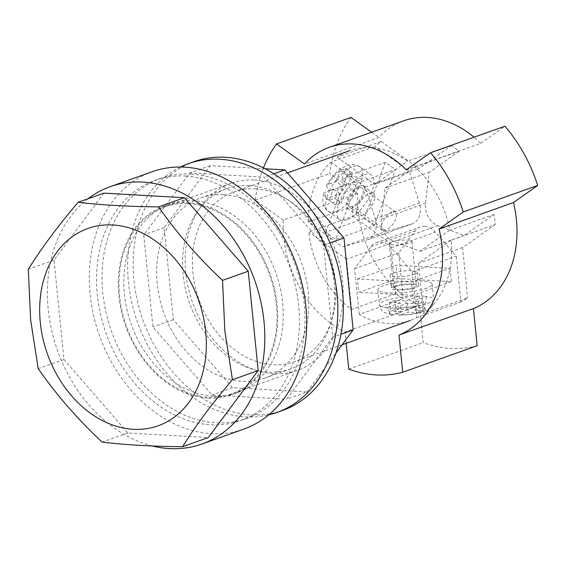 <?xml version="1.0" encoding="UTF-8"?>
<svg xmlns="http://www.w3.org/2000/svg" width="566" height="566" viewBox="0 0 566 566"><rect width="100%" height="100%" fill="white"/><g stroke="black" fill="none" stroke-linecap="round" stroke-linejoin="round"><path stroke-width="0.42" stroke-dasharray="2.83 2.12" d="M193.94 161.678A132.048 101.158 -109.6 0 0 137.22 300.242A132.048 101.158 -109.6 0 0 251.106 414.871A132.048 101.158 -109.6 0 0 282.561 410.463M180.391 167.027A132.048 101.158 -109.6 0 0 133.045 307.706A132.048 101.158 -109.6 0 0 245.594 416.838A132.048 101.158 -109.6 0 0 268.687 414.885M223.429 194.768A95.619 73.255 -109.6 0 0 200.647 197.959A95.619 73.255 -109.6 0 0 159.577 298.296A95.619 73.255 -109.6 0 0 242.043 381.307A95.619 73.255 -109.6 0 0 264.824 378.109A95.619 73.255 -109.6 0 0 305.895 277.779A95.619 73.255 -109.6 0 0 223.429 194.768M249.344 185.535A95.619 73.255 -109.6 0 0 226.563 188.726A95.619 73.255 -109.6 0 0 185.492 289.063A95.619 73.255 -109.6 0 0 267.959 372.074A95.619 73.255 -109.6 0 0 290.74 368.883A95.619 73.255 -109.6 0 0 331.81 268.546A95.619 73.255 -109.6 0 0 249.344 185.535M332.758 337.195L286.58 399.235L212.087 394.983L152.926 326.936L143.743 234.947L189.921 172.913L264.414 177.158L323.575 245.212L332.758 337.195L340.937 334.28M265.206 168.774L210.326 165.64L164.14 227.681L173.323 319.663L232.492 387.717L306.977 391.969L286.58 399.235M306.977 391.969L335.949 353.05M232.492 387.717L212.087 394.983M173.323 319.663L152.926 326.936M164.14 227.681L143.743 234.947M210.326 165.64L189.921 172.913M273.831 173.804L264.414 177.158M329.971 242.934L323.575 245.212M207.75 398.124A100.175 76.743 70.4 0 1 121.357 311.159A100.175 76.743 70.4 0 1 164.388 206.045A100.175 76.743 70.4 0 1 188.245 202.699A100.175 76.743 70.4 0 1 274.644 289.658A100.175 76.743 70.4 0 1 231.614 394.778A100.175 76.743 70.4 0 1 207.75 398.124M213.269 396.158A100.175 76.743 70.4 0 1 126.869 309.192A100.175 76.743 70.4 0 1 169.899 204.078A100.175 76.743 70.4 0 1 193.763 200.732A100.175 76.743 70.4 0 1 280.156 287.698A100.175 76.743 70.4 0 1 237.126 392.811A100.175 76.743 70.4 0 1 213.269 396.158M191.103 174.087A127.492 97.67 70.4 0 1 301.062 284.762A127.492 97.67 70.4 0 1 246.295 418.55A127.492 97.67 70.4 0 1 215.929 422.809A127.492 97.67 70.4 0 1 105.969 312.128A127.492 97.67 70.4 0 1 160.73 178.347A127.492 97.67 70.4 0 1 191.103 174.087M185.584 176.047A127.492 97.67 70.4 0 1 295.551 286.729A127.492 97.67 70.4 0 1 240.783 420.51A127.492 97.67 70.4 0 1 210.41 424.769A127.492 97.67 70.4 0 1 100.451 314.088A127.492 97.67 70.4 0 1 155.218 180.306A127.492 97.67 70.4 0 1 185.584 176.047M152.162 171.731A136.597 104.646 -109.6 0 0 93.482 315.064A136.597 104.646 -109.6 0 0 211.302 433.655A136.597 104.646 -109.6 0 0 243.84 429.092M88.027 198.779A136.597 104.646 -109.6 0 0 52.928 335.546A136.597 104.646 -109.6 0 0 152.325 445.966M103.903 193.119L54.025 260.119L63.944 359.467L127.838 432.962L208.288 437.553M127.838 432.962L102.113 442.124M63.944 359.467L38.219 368.629M54.025 260.119L28.3 269.289M424.705 226.35A18.211 13.952 70.4 0 1 435.403 232.138L456.295 256.172L460.865 301.968A90.157 69.066 -109.6 0 0 467.601 297.836L423.495 313.55A90.157 69.066 70.4 0 0 451.215 240.175L495.328 224.461A90.157 69.066 -109.6 0 0 493.92 214.472L464.085 235.541L437.836 225.685A18.211 13.952 70.4 0 1 425.49 203.343L429.17 172.354L459.005 151.292A90.157 69.066 -109.6 0 0 451.682 145.483L407.57 161.19A90.157 69.066 70.4 0 0 371.176 147.655A90.157 69.066 70.4 0 0 349.696 150.669A90.157 69.066 70.4 0 0 337.081 157.171L381.187 141.458A90.157 69.066 -109.6 0 0 374.947 146.488L409.352 171.222L419.293 202.989A18.211 13.952 70.4 0 1 411.963 223.952A18.211 13.952 70.4 0 1 411.291 224.164L386.72 231.126L352.314 206.392A90.157 69.066 -109.6 0 0 352.901 216.332L308.788 232.046A90.157 69.066 70.4 0 0 351.564 309.446L395.669 293.733A90.157 69.066 -109.6 0 0 403.317 298.685L398.747 252.882L415.055 230.978A18.211 13.952 70.4 0 1 420.368 226.959A18.211 13.952 70.4 0 1 424.705 226.35M359.205 314.399L354.634 268.595L370.942 246.691A18.211 13.952 70.4 0 1 376.256 242.673A18.211 13.952 70.4 0 1 380.6 242.064A18.211 13.952 70.4 0 1 391.29 247.851L412.182 271.878L416.753 317.682A90.157 69.066 70.4 0 1 410.201 320.526A90.157 69.066 70.4 0 1 388.729 323.533A90.157 69.066 70.4 0 1 359.205 314.399L403.317 298.685M254.502 180.016A99.262 76.042 70.4 0 1 340.109 266.19A99.262 76.042 70.4 0 1 297.475 370.348A99.262 76.042 70.4 0 1 273.831 373.666A99.262 76.042 70.4 0 1 188.216 287.493A99.262 76.042 70.4 0 1 230.857 183.334A99.262 76.042 70.4 0 1 254.502 180.016M188.337 203.583A99.262 76.042 70.4 0 1 273.951 289.757A99.262 76.042 70.4 0 1 231.31 393.915A99.262 76.042 70.4 0 1 207.665 397.233A99.262 76.042 70.4 0 1 122.051 311.059A99.262 76.042 70.4 0 1 164.692 206.901A99.262 76.042 70.4 0 1 188.337 203.583M255.386 188.903A90.157 69.066 70.4 0 1 333.148 267.166A90.157 69.066 70.4 0 1 294.419 361.766A90.157 69.066 70.4 0 1 272.939 364.78A90.157 69.066 70.4 0 1 195.185 286.516A90.157 69.066 70.4 0 1 233.914 191.909A90.157 69.066 70.4 0 1 255.386 188.903M416.753 317.682L460.865 301.968M449.807 230.185L419.979 251.254L393.731 241.392A18.211 13.952 70.4 0 1 381.385 219.056L385.057 188.068L414.892 166.998A90.157 69.066 70.4 0 1 449.807 230.185L493.92 214.472M414.892 166.998L459.005 151.292M330.834 162.201L365.24 186.936L375.18 218.702A18.211 13.952 70.4 0 1 367.858 239.666A18.211 13.952 70.4 0 1 367.178 239.878L342.614 246.84L308.208 222.105A90.157 69.066 70.4 0 1 330.834 162.201L374.947 146.488M308.208 222.105L352.314 206.392M381.187 141.458L418.939 168.597L451.682 145.483M495.328 224.461L462.585 247.575L467.601 297.836M395.669 293.733L390.653 243.472L352.901 216.332M354.634 268.595L398.747 252.882M412.182 271.878L456.295 256.172M419.979 251.254L464.085 235.541M385.057 188.068L429.17 172.354M365.24 186.936L409.352 171.222M342.614 246.84L386.72 231.126M351.564 309.446L346.541 259.186L390.653 243.472M346.541 259.186L308.788 232.046M451.215 240.175L418.479 263.289L462.585 247.575M418.479 263.289L423.495 313.55M337.081 157.171L374.833 184.311L418.939 168.597M374.833 184.311L407.57 161.19M394.269 286.339A13.662 2.703 174.3 0 1 409.303 283.969A13.662 2.703 174.3 0 1 418.656 285.597A13.662 2.703 174.3 0 1 415.854 287.57A13.662 2.703 174.3 0 1 400.82 289.941A13.662 2.703 174.3 0 1 391.467 288.313A13.662 2.703 174.3 0 1 394.269 286.339M414.524 274.248A13.662 2.703 -5.7 0 0 417.326 272.274A13.662 2.703 -5.7 0 0 407.973 270.647A13.662 2.703 -5.7 0 0 392.945 273.017A13.662 2.703 -5.7 0 0 390.137 274.991A13.662 2.703 -5.7 0 0 399.49 276.618A13.662 2.703 -5.7 0 0 414.524 274.248M357.457 278.967L396.051 265.221L450.005 268.298L411.411 282.045L357.457 278.967L358.787 292.289L397.382 278.543L396.051 265.221M397.382 278.543L451.335 281.62L450.005 268.298M451.335 281.62L412.741 295.367L411.411 282.045M412.741 295.367L358.787 292.289M391.637 242.029A11.384 2.25 -5.7 0 0 389.302 243.67A11.384 2.25 -5.7 0 0 397.099 245.028A11.384 2.25 -5.7 0 0 409.621 243.055A11.384 2.25 -5.7 0 0 411.956 241.413A11.384 2.25 -5.7 0 0 404.159 240.055A11.384 2.25 -5.7 0 0 391.637 242.029M396.073 286.446A11.384 2.25 -5.7 0 0 393.738 288.087A11.384 2.25 -5.7 0 0 401.527 289.445A11.384 2.25 -5.7 0 0 414.057 287.471A11.384 2.25 -5.7 0 0 416.392 285.823A11.384 2.25 -5.7 0 0 408.595 284.472A11.384 2.25 -5.7 0 0 396.073 286.446M414.538 306.935C417.885 305.251 419.47 301.621 419.286 296.039A27.317 5.398 174.3 0 1 426.474 296.45C426.665 302.025 425.087 305.654 421.727 307.345A18.211 3.601 174.3 0 1 424.146 310.755L419.088 312.729L408.298 312.128L399.115 315.177L393.858 308.074A27.317 5.398 174.3 0 1 386.663 307.663L391.403 314.731L393.179 314.54A18.211 3.601 174.3 0 1 390.766 311.13L396.285 309.163A18.211 3.601 174.3 0 1 414.538 306.935L406.614 309.751L396.285 309.163M426.644 288.186A27.317 5.398 174.3 0 1 396.582 292.926A27.317 5.398 174.3 0 1 377.876 289.672A27.317 5.398 174.3 0 1 383.479 285.724A27.317 5.398 174.3 0 1 413.541 280.991A27.317 5.398 174.3 0 1 432.247 284.245A27.317 5.398 174.3 0 1 426.644 288.186M391.403 314.731L384.272 312.418C382.616 312.199 380.989 309.644 379.383 304.77A27.317 5.398 -5.7 0 1 384.986 300.829A27.317 5.398 -5.7 0 1 419.286 296.039L405.73 300.871L394.941 300.256L389.422 302.216L400.219 302.831L401.103 311.717L393.179 314.54M401.103 311.717L390.766 311.13M421.727 307.345L413.81 310.161L424.146 310.755M419.088 312.729L418.196 303.857L423.715 301.897L424.599 310.762M423.715 301.897L412.925 301.282L413.81 310.161M418.196 303.857L407.407 303.242L393.858 308.074A27.317 5.398 -5.7 0 0 428.151 303.291A27.317 5.398 -5.7 0 0 433.754 299.343A27.317 5.398 -5.7 0 0 426.474 296.45L412.925 301.282M405.73 300.871L406.614 309.751M394.941 300.256L395.825 309.121M389.422 302.216L390.314 311.088M400.219 302.831L386.663 307.663A27.317 5.398 -5.7 0 1 379.383 304.77L377.876 289.672M407.407 303.242L408.298 312.128M392.401 211.896A11.384 4.903 125.7 0 0 383.21 221.044A11.384 4.903 125.7 0 0 382.22 230.504A11.384 4.903 125.7 0 0 385.333 230.617A11.384 4.903 125.7 0 0 394.523 221.469A11.384 4.903 125.7 0 0 395.514 212.017A11.384 4.903 125.7 0 0 392.401 211.896M359.035 187.912A11.384 4.903 125.7 0 0 349.845 197.06A11.384 4.903 125.7 0 0 348.854 206.512A11.384 4.903 125.7 0 0 351.967 206.632A11.384 4.903 125.7 0 0 361.158 197.484A11.384 4.903 125.7 0 0 362.148 188.032A11.384 4.903 125.7 0 0 359.035 187.912M349.576 176.776C353.325 175.821 357.429 176.748 361.879 179.564A27.317 11.773 -54.3 0 1 359.056 187.049C354.613 184.24 350.51 183.306 346.746 184.261A18.211 7.846 -54.3 0 1 334.761 197.838L334.598 198.319L329.079 200.286L333.31 189.044L325.393 191.867L323.384 193.756L326.433 198.673A27.317 11.773 -54.3 0 1 329.263 191.181L326.384 185.818L328.223 184.382A18.211 7.846 -54.3 0 1 340.208 170.805L340.399 170.338L345.911 168.371L345.72 168.838A18.211 7.846 -54.3 0 1 349.576 176.776L341.659 179.592L345.72 168.838M347.015 219.735A27.317 11.773 -54.3 0 1 339.558 219.452A27.317 11.773 -54.3 0 1 341.928 196.763A27.317 11.773 -54.3 0 1 363.988 174.809A27.317 11.773 -54.3 0 1 371.452 175.092A27.317 11.773 -54.3 0 1 369.074 197.782A27.317 11.773 -54.3 0 1 347.015 219.735M326.384 185.818C330.254 178.332 335.327 172.446 341.616 168.152L348.621 165.003L350.962 164.6C354.309 164.267 357.358 165.046 360.103 166.935A27.317 11.773 125.7 0 1 361.879 179.564L348.331 184.389L352.576 173.161L347.057 175.127L342.812 186.355L336.14 181.559L328.223 184.382M336.14 181.559L340.208 170.805M346.746 184.261L338.829 187.084L334.761 197.838M329.079 200.286L335.744 205.076L341.256 203.109L334.598 198.319M341.256 203.109L345.501 191.881L338.829 187.084M335.744 205.076L339.989 193.841L326.433 198.673A27.317 11.773 125.7 0 0 328.209 211.302A27.317 11.773 125.7 0 0 335.673 211.578A27.317 11.773 125.7 0 0 359.056 187.049L345.501 191.881M348.331 184.389L341.659 179.592M352.576 173.161L345.911 168.371M347.057 175.127L340.399 170.338M342.812 186.355L329.263 191.181A27.317 11.773 125.7 0 1 352.646 166.652A27.317 11.773 125.7 0 1 360.103 166.935L371.452 175.092M339.989 193.841L333.31 189.044M359.743 186.044A13.662 5.886 -54.3 0 1 363.478 186.179A13.662 5.886 -54.3 0 1 362.29 197.527A13.662 5.886 -54.3 0 1 351.26 208.5A13.662 5.886 -54.3 0 1 347.531 208.366A13.662 5.886 -54.3 0 1 348.713 197.018A13.662 5.886 -54.3 0 1 359.743 186.044M361.271 215.696A13.662 5.886 125.7 0 0 372.294 204.722A13.662 5.886 125.7 0 0 373.482 193.374A13.662 5.886 125.7 0 0 369.754 193.239A13.662 5.886 125.7 0 0 358.724 204.213A13.662 5.886 125.7 0 0 357.535 215.561A13.662 5.886 125.7 0 0 361.271 215.696M356.821 183.264L395.415 169.517L374.204 225.671L335.603 239.418L356.821 183.264L346.809 176.068L385.411 162.322L395.415 169.517M385.411 162.322L364.193 218.476L374.204 225.671M364.193 218.476L325.599 232.223L335.603 239.418M325.599 232.223L346.809 176.068M403.678 120.806A100.175 76.743 -109.6 0 0 378.895 137.481L304.458 163.999M406.331 169.814L480.76 143.297A100.175 76.743 -109.6 0 0 474.089 137.213M357.677 193.643L283.248 220.153A100.175 76.743 -109.6 0 0 345.055 332.001L419.484 305.484A100.175 76.743 -109.6 0 1 357.677 193.643L329.766 173.578A136.597 104.646 70.4 0 1 350.984 117.424M283.248 220.153L255.337 200.095A136.597 104.646 70.4 0 1 263.48 167.883M346.18 343.329L345.055 332.001M477.145 345.72A136.597 104.646 70.4 0 1 423.198 342.642L419.484 305.484M371.593 132.232L378.895 137.481M480.76 143.297L504.964 126.211M348.762 369.159L423.198 342.642M255.337 200.095L329.766 173.578M391.29 247.851L435.403 232.138M370.942 246.691L415.055 230.978M393.731 241.392L437.836 225.685M381.385 219.056L425.49 203.343M375.18 218.702L419.293 202.989M367.178 239.878L411.291 224.164M418.628 312.715A18.211 3.601 174.3 0 1 400.374 314.951M329.249 199.805A18.211 7.846 -54.3 0 1 325.393 191.867M226.563 188.726L200.647 197.959M290.74 368.883L264.824 378.109M169.899 204.078L164.388 206.045M246.295 418.55L240.783 420.51M160.73 178.347L155.218 180.306M237.126 392.811L231.614 394.778M297.475 370.348L231.31 393.915M342.105 344.786L294.419 361.766M287.394 172.863L233.914 191.909M230.857 183.334L164.692 206.901M376.256 242.673L420.368 226.959M367.858 239.666L411.963 223.952M417.326 272.274L418.656 285.597M390.137 274.991L391.467 288.313M389.302 243.67L393.738 288.087M432.247 284.245L433.754 299.343C433.146 304.444 432.056 307.26 430.478 307.805L424.012 311.456C416.817 313.797 408.518 315.036 399.115 315.177M411.956 241.413L416.392 285.823M382.22 230.504L348.854 206.512M323.384 193.756L322.719 200.987L323.094 203.42C323.851 206.682 325.556 209.307 328.209 211.302L339.558 219.452M395.514 212.017L362.148 188.032M373.482 193.374L363.478 186.179M357.535 215.561L347.531 208.366"/><path stroke-width="0.85" d="M268.687 414.885A132.048 101.158 -109.6 0 0 277.05 412.423L282.561 410.463A132.048 101.158 -109.6 0 0 339.282 271.899A132.048 101.158 -109.6 0 0 225.395 157.27A132.048 101.158 -109.6 0 0 193.94 161.678L188.428 163.645A132.048 101.158 -109.6 0 0 180.391 167.027M277.05 412.423A132.048 101.158 -109.6 0 0 333.77 273.866A132.048 101.158 -109.6 0 0 219.884 159.237A132.048 101.158 -109.6 0 0 188.428 163.645M335.949 353.05L353.156 329.928L340.937 334.28M353.156 329.928L343.979 237.946L284.811 169.892L273.831 173.804M284.811 169.892L265.206 168.774M343.979 237.946L329.971 242.934M40.292 322.401A104.724 80.231 -109.6 0 0 133.208 429.276A104.724 80.231 -109.6 0 0 205.741 331.839A104.724 80.231 -109.6 0 0 112.818 224.971A104.724 80.231 -109.6 0 0 40.292 322.401M30.628 319.896L38.219 368.629C56.034 394.368 77.337 418.868 102.113 442.124C125.581 444.904 152.403 446.433 182.563 446.716C195.709 425.625 212.335 403.289 232.435 379.715L224.851 330.983L222.523 280.368C197.746 257.113 176.443 232.612 158.621 206.88C128.461 206.597 101.647 205.062 78.172 202.288C58.072 225.862 41.445 248.191 28.3 269.289L30.628 319.896M152.325 445.966A136.597 104.646 -109.6 0 0 169.397 448.576A136.597 104.646 -109.6 0 0 201.935 444.013A136.597 104.646 -109.6 0 0 260.615 300.68A136.597 104.646 -109.6 0 0 142.795 182.096A136.597 104.646 -109.6 0 0 110.257 186.66A136.597 104.646 -109.6 0 0 88.027 198.779M201.935 444.013L243.84 429.092A136.597 104.646 -109.6 0 0 302.513 285.752A136.597 104.646 -109.6 0 0 184.7 167.168A136.597 104.646 -109.6 0 0 152.162 171.731L110.257 186.66M182.563 446.716L208.288 437.553L258.167 370.553L248.248 271.206L184.353 197.711L103.903 193.119L78.172 202.288M248.248 271.206L222.523 280.368M184.353 197.711L158.621 206.88M258.167 370.553L232.435 379.715M439.06 229.046L513.496 202.536A100.175 76.743 -109.6 0 1 473.438 308.569L399.002 335.079A100.175 76.743 -109.6 0 0 439.06 229.046L463.264 211.96A136.597 104.646 70.4 0 0 430.528 152.721L406.331 169.814A100.175 76.743 -109.6 0 0 353.106 143.969A100.175 76.743 -109.6 0 0 329.242 147.316A100.175 76.743 -109.6 0 0 304.458 163.999L276.548 143.934L350.984 117.424L371.593 132.232M474.089 137.213A100.175 76.743 -109.6 0 0 427.542 117.459A100.175 76.743 -109.6 0 0 403.678 120.806L329.242 147.316M263.48 167.883A136.597 104.646 70.4 0 1 276.548 143.934M399.002 335.079L402.709 372.237A136.597 104.646 70.4 0 1 348.762 369.159L346.18 343.329M473.438 308.569L477.145 345.72L402.709 372.237M430.528 152.721L504.964 126.211A136.597 104.646 70.4 0 1 537.7 185.443L513.496 202.536M463.264 211.96L537.7 185.443M410.201 320.526L342.105 344.786M349.696 150.669L287.394 172.863"/></g></svg>
